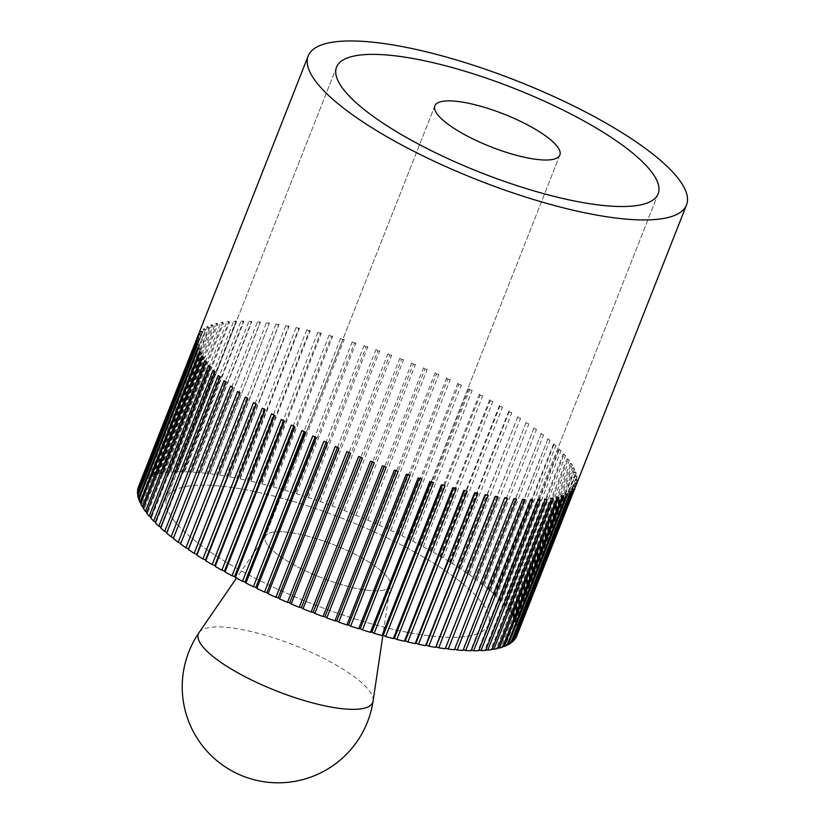 <?xml version="1.0" encoding="UTF-8"?>
<svg xmlns="http://www.w3.org/2000/svg" width="824" height="824" viewBox="0 0 824 824"><rect width="100%" height="100%" fill="white"/><g stroke="black" fill="none" stroke-linecap="round" stroke-linejoin="round"><path stroke-width="0.62" stroke-dasharray="4.12 3.09" d="M433.424 552.307L492.824 401.525A203.312 53.292 21.5 0 0 491.248 400.639A203.312 53.292 21.5 0 0 489.652 399.753L430.262 550.545L430.808 551.524L433.424 552.307A203.312 53.292 -158.5 0 1 440.109 556.138L440.49 557.076L443.137 557.92A203.312 53.292 -158.5 0 1 449.523 561.762L449.729 562.638L452.397 563.544A203.312 53.292 -158.5 0 1 458.443 567.375L458.494 568.199L461.162 569.157A203.312 53.292 -158.5 0 1 466.858 572.979L466.734 573.731L469.402 574.74A203.312 53.292 -158.5 0 1 474.717 578.52L474.428 579.21L477.086 580.271A203.312 53.292 -158.5 0 1 481.999 584L481.535 584.628L484.172 585.72A203.312 53.292 -158.5 0 1 488.663 589.397L488.045 589.943L490.651 591.076A203.312 53.292 -158.5 0 1 494.699 594.671L493.916 595.155L496.481 596.319A203.312 53.292 -158.5 0 1 500.075 599.821L499.138 600.232L501.641 601.417A203.312 53.292 -158.5 0 1 504.772 604.816L503.68 605.146L506.111 606.361A203.312 53.292 -158.5 0 1 508.769 609.636L507.522 609.894L509.891 611.13A203.312 53.292 -158.5 0 1 512.054 614.271L510.653 614.447L512.94 615.693A203.312 53.292 -158.5 0 1 514.609 618.7L513.074 618.793L515.258 620.05A203.312 53.292 -158.5 0 1 516.421 622.893L514.753 622.913L516.844 624.17A203.312 53.292 -158.5 0 1 517.493 626.848L515.69 626.786L517.678 628.043A203.312 53.292 -158.5 0 1 517.812 630.535L515.896 630.401L517.76 631.658A203.312 53.292 -158.5 0 1 517.39 633.965L515.35 633.749L517.091 634.985A203.312 53.292 -158.5 0 1 516.813 635.778M423.299 546.734L482.689 395.953A203.312 53.292 21.5 0 0 479.403 394.202L420.003 544.983L420.714 546.013L423.299 546.734A203.312 53.292 -158.5 0 1 430.262 550.545M412.783 541.224L472.183 390.432A203.312 53.292 21.5 0 0 468.784 388.701L409.384 539.483L410.259 540.565L412.783 541.224A203.312 53.292 -158.5 0 1 420.003 544.983M401.937 535.785L461.337 384.993A203.312 53.292 21.5 0 0 457.835 383.294L398.445 534.076L399.465 535.198L401.937 535.785A203.312 53.292 -158.5 0 1 409.384 539.483M390.803 530.45L450.203 379.658A203.312 53.292 21.5 0 0 446.618 378L387.218 528.781L388.403 529.925L390.803 530.45A203.312 53.292 -158.5 0 1 398.445 534.076M379.411 525.228L438.811 374.446A203.312 53.292 21.5 0 0 435.154 372.819L375.765 523.611L377.093 524.785L379.411 525.228A203.312 53.292 -158.5 0 1 387.218 528.781M367.823 520.16L427.223 369.368A203.312 53.292 21.5 0 0 423.515 367.803L364.115 518.584L365.588 519.789L367.823 520.16A203.312 53.292 -158.5 0 1 375.765 523.611M356.071 515.247L415.471 364.466A203.312 53.292 21.5 0 0 411.722 362.941L352.322 513.723L353.939 514.948L356.071 515.247A203.312 53.292 -158.5 0 1 364.115 518.584M344.205 510.519L403.606 359.728A203.312 53.292 21.5 0 0 399.836 358.275L340.436 509.057L342.176 510.303L344.205 510.519A203.312 53.292 -158.5 0 1 352.322 513.723M332.278 505.988L391.678 355.206A203.312 53.292 21.5 0 0 387.898 353.815L328.498 504.597L330.362 505.854L332.278 505.988A203.312 53.292 -158.5 0 1 340.436 509.057M320.34 501.672L379.73 350.89A203.312 53.292 21.5 0 0 375.95 349.572L316.56 500.364L318.538 501.62L320.34 501.672A203.312 53.292 -158.5 0 1 328.498 504.597M308.423 497.603L367.813 346.811A203.312 53.292 21.5 0 0 364.053 345.575L304.653 496.357L306.744 497.624L308.423 497.603A203.312 53.292 -158.5 0 1 316.56 500.364M296.578 493.772L355.968 342.99A203.312 53.292 21.5 0 0 352.25 341.836L292.85 492.618L295.043 493.875L296.578 493.772A203.312 53.292 -158.5 0 1 304.653 496.357M284.857 490.218L344.257 339.437A203.312 53.292 21.5 0 0 340.57 338.365L281.18 489.147L283.466 490.393L284.857 490.218A203.312 53.292 -158.5 0 1 292.85 492.618M273.311 486.943L332.7 336.151A203.312 53.292 21.5 0 0 329.085 335.183L269.695 485.964L272.054 487.2L273.311 486.943A203.312 53.292 -158.5 0 1 281.18 489.147M261.97 483.956L321.37 333.174A203.312 53.292 21.5 0 0 317.827 332.288L258.437 483.07L260.878 484.285L261.97 483.956A203.312 53.292 -158.5 0 1 269.695 485.964M250.898 481.278L310.288 330.496A203.312 53.292 21.5 0 0 306.847 329.703L247.447 480.495L249.95 481.679L250.898 481.278A203.312 53.292 -158.5 0 1 258.437 483.07M240.124 478.909L299.514 328.127A203.312 53.292 21.5 0 0 296.177 327.447L236.776 478.229L239.341 479.393L240.124 478.909A203.312 53.292 -158.5 0 1 247.447 480.495M229.69 476.869L289.09 326.088A203.312 53.292 21.5 0 0 285.866 325.511L226.466 476.293L229.072 477.426L229.69 476.869A203.312 53.292 -158.5 0 1 236.776 478.229M219.658 475.17L279.048 324.378A203.312 53.292 21.5 0 0 275.958 323.914L216.558 474.696L219.194 475.788L219.658 475.17A203.312 53.292 -158.5 0 1 226.466 476.293M210.038 473.8L269.438 323.018A203.312 53.292 21.5 0 0 266.482 322.658L207.092 473.44L209.749 474.49L210.038 473.8A203.312 53.292 -158.5 0 1 216.558 474.696M200.891 472.78L260.281 321.999A203.312 53.292 21.5 0 0 257.49 321.741L198.09 472.533L200.768 473.532L200.891 472.78A203.312 53.292 -158.5 0 1 207.092 473.44M192.239 472.111L251.629 321.329A203.312 53.292 21.5 0 0 249.002 321.185L189.602 471.967L192.28 472.924L192.239 472.111A203.312 53.292 -158.5 0 1 198.09 472.533M184.123 471.792L243.513 321A203.312 53.292 21.5 0 0 241.061 320.979L181.661 471.761L184.329 472.667L184.123 471.792A203.312 53.292 -158.5 0 1 189.602 471.967M176.573 471.822L235.963 321.041A203.312 53.292 21.5 0 0 233.697 321.123L174.307 471.905L176.954 472.749L176.573 471.822A203.312 53.292 -158.5 0 1 181.661 471.761M169.62 472.204L229.01 321.422A203.312 53.292 21.5 0 0 226.94 321.618L167.54 472.399L170.166 473.192L169.62 472.204A203.312 53.292 -158.5 0 1 174.307 471.905M163.286 472.945L222.686 322.163A203.312 53.292 21.5 0 0 220.811 322.472L161.411 473.254L163.997 473.975L163.286 472.945A203.312 53.292 -158.5 0 1 167.54 472.399M157.611 474.037L217 323.245A203.312 53.292 21.5 0 0 215.342 323.667L155.942 474.449L158.476 475.108L157.611 474.037A203.312 53.292 -158.5 0 1 161.411 473.254M152.595 475.458L211.995 324.677A203.312 53.292 21.5 0 0 210.553 325.202L151.153 475.984L153.625 476.581L152.595 475.458A203.312 53.292 -158.5 0 1 155.942 474.449M148.279 477.23L207.669 326.448A203.312 53.292 21.5 0 0 206.453 327.077L147.053 477.858L149.453 478.384L148.279 477.23A203.312 53.292 -158.5 0 1 151.153 475.984M144.663 479.331L204.064 328.549A203.312 53.292 21.5 0 0 203.065 329.281L143.675 480.062L145.992 480.516L144.663 479.331A203.312 53.292 -158.5 0 1 147.053 477.858M141.78 481.762L201.169 330.97A203.312 53.292 21.5 0 0 200.407 331.804L141.017 482.586L143.252 482.957L141.78 481.762A203.312 53.292 -158.5 0 1 143.675 480.062M139.617 484.491L199.017 333.71A203.312 53.292 21.5 0 0 198.491 334.637L139.091 485.429L141.234 485.717L139.617 484.491A203.312 53.292 -158.5 0 1 141.017 482.586M138.494 486.747A203.312 53.292 -158.5 0 1 139.091 485.429M416.223 552.904A172.813 45.299 21.5 0 0 166.86 497.923A172.813 45.299 21.5 0 0 239.084 569.621A172.813 45.299 21.5 0 0 488.436 624.592A172.813 45.299 21.5 0 0 416.223 552.904A172.813 45.299 -158.5 0 1 488.436 624.592A172.813 45.299 -158.5 0 1 239.084 569.621A172.813 45.299 -158.5 0 1 166.86 497.923A172.813 45.299 -158.5 0 1 416.223 552.904M294.693 426.75L293.983 425.72L293.766 426.266M291.397 424.999L293.983 425.72M180.59 543.995L239.98 393.213M173.308 538.515L173.586 537.814M166.633 533.128L166.912 532.428M160.598 527.844L161.38 527.37L160.876 527.133M155.221 522.704L156.169 522.292L155.509 521.983M150.524 517.709L151.626 517.369L150.823 516.967M146.528 512.878L147.784 512.631L146.827 512.126M143.252 508.253L144.643 508.068L143.551 507.471M140.698 503.825L142.233 503.722L141.007 503.031M138.875 499.632L140.554 499.612L139.204 498.798M137.804 495.677L139.606 495.739L138.154 494.812M137.484 491.979L139.41 492.124L137.845 491.073M137.917 488.56L139.946 488.776L138.298 487.602M516.061 637.076L514.073 636.798L515.68 638.023M513.877 639.867L512.054 639.558L513.527 640.763M510.973 642.329L509.304 642.009L510.633 643.184M507.347 644.461L505.843 644.141L507.028 645.285M503.021 646.263L501.682 645.944L502.702 647.056M497.995 647.716L496.831 647.417L497.696 648.488M492.309 648.828L491.31 648.539L492.01 649.58M485.975 649.58L485.14 649.333L485.686 650.311M479.012 649.981L478.353 649.765L478.734 650.702M471.462 650.023L470.968 649.858L471.184 650.733M463.346 649.714L463.067 650.414M454.693 649.044L454.415 649.745M305.313 432.25L304.437 431.179L304.231 431.704M301.914 430.519L304.437 431.179M316.251 437.657L315.232 436.545L315.026 437.06M312.76 435.958L315.232 436.545M327.478 442.962L326.294 441.808L326.098 442.313M323.894 441.293L326.294 441.808M338.932 448.132L337.603 446.948L337.407 447.453M335.286 446.505L337.603 446.948M350.581 453.149L349.108 451.954L348.913 452.448M346.873 451.583L349.108 451.954M362.375 458.01L360.768 456.784L360.572 457.279M358.625 456.486L360.768 456.784M374.261 462.676L372.52 461.44L372.324 461.934M370.491 461.224L372.52 461.44M386.199 467.136L384.334 465.89L384.139 466.384M382.418 465.745L384.334 465.89M398.147 471.38L396.159 470.123L395.963 470.617M394.366 470.061L396.159 470.123M410.043 475.376L407.952 474.119L407.746 474.624M406.284 474.14L407.952 474.119M421.847 479.115L419.653 477.858L419.457 478.373M418.118 477.961L419.653 477.858M433.517 482.586L431.23 481.34L431.024 481.865M429.84 481.515L431.23 481.34M445.001 485.779L442.642 484.543L442.426 485.079M441.386 484.8L442.642 484.543M456.259 488.663L453.828 487.447L453.602 488.004M452.726 487.777L453.828 487.447M467.249 491.248L464.746 490.053L464.52 490.63M463.799 490.465L464.746 490.053M477.92 493.504L475.355 492.34L475.129 492.937M474.572 492.824L475.355 492.34M488.23 495.44L485.624 494.307L485.377 494.936M485.006 494.863L485.624 494.307M498.139 497.037L495.502 495.945L495.245 496.604M495.049 496.573L495.502 495.945M507.615 498.293L504.947 497.243L504.679 497.933M504.659 497.933L504.947 497.243M516.607 499.21L513.929 498.201L454.539 648.982M513.805 498.953L513.929 498.201M525.094 499.766L522.416 498.808L463.016 649.59M522.457 499.632L522.416 498.808M533.035 499.972L530.368 499.066L470.968 649.858M530.574 499.952L530.368 499.066M540.4 499.828L537.742 498.983L478.353 649.765M538.124 499.911L537.742 498.983M547.157 499.334L544.53 498.541L485.14 649.333M545.076 499.529L544.53 498.541M553.285 498.479L550.7 497.758L491.31 648.539M551.411 498.788L550.7 497.758M558.754 497.284L556.221 496.635L496.831 647.417M557.096 497.706L556.221 496.635M563.544 495.749L561.072 495.162L501.682 645.944M562.102 496.275L561.072 495.162M567.643 493.875L565.243 493.36L505.843 644.141M566.418 494.503L565.243 493.36M571.022 491.671L568.704 491.228L509.304 642.009M570.033 492.402L568.704 491.228M573.689 489.147L571.454 488.776L512.054 639.558M572.917 489.981L571.454 488.776M575.605 486.315L573.463 486.016L514.073 636.798M575.08 487.242L573.463 486.016M517.091 634.985L576.491 484.203A203.312 53.292 21.5 0 0 576.779 483.173L517.39 633.965M576.779 483.173L574.75 482.957L515.35 633.749M576.491 484.203L574.75 482.957M517.76 631.658L577.161 480.866A203.312 53.292 21.5 0 0 577.212 479.753L517.812 630.535M577.212 479.753L575.296 479.62L515.896 630.401M577.161 480.866L575.296 479.62M517.678 628.043L577.068 477.261A203.312 53.292 21.5 0 0 576.893 476.066L517.493 626.848M576.893 476.066L575.09 476.004L515.69 626.786M577.068 477.261L575.09 476.004M516.844 624.17L576.234 473.388A203.312 53.292 21.5 0 0 575.822 472.111L516.421 622.893M575.822 472.111L574.143 472.131L514.753 622.913M576.234 473.388L574.143 472.131M515.258 620.05L574.658 469.268A203.312 53.292 21.5 0 0 573.998 467.908L514.609 618.7M573.998 467.908L572.464 468.011L513.074 618.793M574.658 469.268L572.464 468.011M512.94 615.693L572.34 464.911A203.312 53.292 21.5 0 0 571.444 463.49L512.054 614.271M571.444 463.49L570.054 463.665L510.653 614.447M572.34 464.911L570.054 463.665M509.891 611.13L569.281 460.348A203.312 53.292 21.5 0 0 568.169 458.855L508.769 609.636M568.169 458.855L566.912 459.112L507.522 609.894M569.281 460.348L566.912 459.112M506.111 606.361L565.511 455.579A203.312 53.292 21.5 0 0 564.172 454.034L504.772 604.816M564.172 454.034L563.07 454.364L503.68 605.146M565.511 455.579L563.07 454.364M501.641 601.417L561.031 450.635A203.312 53.292 21.5 0 0 559.475 449.039L500.075 599.821M559.475 449.039L558.528 449.441L499.138 600.232M561.031 450.635L558.528 449.441M496.481 596.319L555.87 445.537A203.312 53.292 21.5 0 0 554.099 443.889L494.699 594.671M554.099 443.889L553.316 444.373L493.916 595.155M555.87 445.537L553.316 444.373M490.651 591.076L550.041 440.294A203.312 53.292 21.5 0 0 548.063 438.605L488.663 589.397M548.063 438.605L488.045 589.943M550.041 440.294L547.445 439.161M484.172 585.72L543.572 434.938A203.312 53.292 21.5 0 0 541.389 433.218L481.999 584M541.389 433.218L481.535 584.628M543.572 434.938L540.935 433.846M477.086 580.271L536.486 429.479A203.312 53.292 21.5 0 0 534.106 427.738L474.717 578.52M534.106 427.738L474.428 579.21M536.486 429.479L533.818 428.428M469.402 574.74L528.802 423.958A203.312 53.292 21.5 0 0 526.248 422.187L466.858 572.979M526.248 422.187L466.734 573.731M528.802 423.958L526.124 422.949M461.162 569.157L520.562 418.376A203.312 53.292 21.5 0 0 517.843 416.594L458.443 567.375M517.843 416.594L458.494 568.199M520.562 418.376L517.884 417.418M452.397 563.544L511.797 412.762A203.312 53.292 21.5 0 0 508.913 410.98L449.523 561.762M508.913 410.98L509.129 411.856L449.729 562.638M511.797 412.762L509.129 411.856M443.137 557.92L502.537 407.138A203.312 53.292 21.5 0 0 499.509 405.357L440.109 556.138M499.509 405.357L499.89 406.284L440.49 557.076M502.537 407.138L499.89 406.284M489.652 399.753L490.208 400.742L430.808 551.524M492.824 401.525L490.208 400.742M479.403 394.202L480.114 395.232L420.714 546.013M482.689 395.953L480.114 395.232M468.784 388.701L469.649 389.773L410.259 540.565M472.183 390.432L469.649 389.773M457.835 383.294L458.865 384.406L399.465 535.198M461.337 384.993L458.865 384.406M446.618 378L447.793 379.143L388.403 529.925M450.203 379.658L447.793 379.143M435.154 372.819L436.483 374.003L377.093 524.785M438.811 374.446L436.483 374.003M423.515 367.803L424.988 368.998L365.588 519.789M427.223 369.368L424.988 368.998M411.722 362.941L413.329 364.167L353.939 514.948M415.471 364.466L413.329 364.167M399.836 358.275L401.576 359.511L342.176 510.303M403.606 359.728L401.576 359.511M387.898 353.815L389.762 355.062L330.362 505.854M391.678 355.206L389.762 355.062M375.95 349.572L377.928 350.828L318.538 501.62M379.73 350.89L377.928 350.828M364.053 345.575L366.144 346.832L306.744 497.624M367.813 346.811L366.144 346.832M352.25 341.836L354.433 343.093L295.043 493.875M355.968 342.99L354.433 343.093M340.57 338.365L342.856 339.612L283.466 490.393M344.257 339.437L342.856 339.612M329.085 335.183L331.454 336.408L272.054 487.2M332.7 336.151L331.454 336.408M317.827 332.288L320.268 333.504L260.878 484.285M321.37 333.174L320.268 333.504M306.847 329.703L309.35 330.898L249.95 481.679M310.288 330.496L309.35 330.898M296.177 327.447L298.731 328.611L239.341 479.393M299.514 328.127L298.731 328.611M285.866 325.511L288.472 326.644L229.072 477.426M289.09 326.088L288.472 326.644M275.958 323.914L278.594 325.006L219.194 475.788M279.048 324.378L278.594 325.006M266.482 322.658L269.139 323.708L209.749 474.49M269.438 323.018L269.139 323.708M257.49 321.741L260.157 322.751L200.768 473.532M260.281 321.999L260.157 322.751M249.002 321.185L251.68 322.143L192.28 472.924M251.629 321.329L251.68 322.143M241.061 320.979L243.729 321.885L184.329 472.667M243.513 321L243.729 321.885M233.697 321.123L236.344 321.968L176.954 472.749M235.963 321.041L236.344 321.968M226.94 321.618L229.556 322.411L170.166 473.192M229.01 321.422L229.556 322.411M220.811 322.472L223.397 323.193L163.997 473.975M222.686 322.163L223.397 323.193M215.342 323.667L217.876 324.326L158.476 475.108M217 323.245L217.876 324.326M210.553 325.202L213.014 325.789L153.625 476.581M211.995 324.677L213.014 325.789M206.453 327.077L208.853 327.591L149.453 478.384M207.669 326.448L208.853 327.591M203.065 329.281L205.392 329.724L145.992 480.516M204.064 328.549L205.392 329.724M200.407 331.804L202.642 332.175L143.252 482.957M201.169 330.97L202.642 332.175M198.491 334.637L200.623 334.935L141.234 485.717M199.017 333.71L200.623 334.935M197.307 337.778L199.346 337.994L139.946 488.776M197.606 336.748L199.346 337.994M196.885 341.198L198.8 341.332L139.41 492.124M196.936 340.085L198.8 341.332M197.204 344.896L199.006 344.947L139.606 495.739M197.018 343.69L199.006 344.947M198.275 348.84L199.944 348.82L140.554 499.612M197.853 347.563L199.944 348.82M200.088 353.043L201.623 352.94L142.233 503.722M199.439 351.683L201.623 352.94M202.642 357.462L204.043 357.286L144.643 508.068M201.756 356.04L204.043 357.286M205.928 362.097L207.174 361.839L147.784 512.631M204.805 360.613L207.174 361.839M209.924 366.917L211.026 366.587L151.626 517.369M208.585 365.372L211.026 366.587M214.621 371.912L215.558 371.511L156.169 522.292M213.055 370.316L215.558 371.511M219.998 377.062L220.78 376.578L161.38 527.37M218.216 375.414L220.78 376.578M226.034 382.346L167.262 532.572M224.046 380.657L226.652 381.79M232.698 387.733L173.761 537.897M230.524 386.013L233.161 387.105M237.611 391.472L240.268 392.523M247.839 398.764L247.962 398.002L247.705 398.672M245.294 397.003L247.962 398.002M256.254 404.357L256.202 403.533L255.955 404.162M253.535 402.586L256.202 403.533M265.173 409.971L264.968 409.095L264.731 409.703M262.3 408.199L264.968 409.095M274.588 415.595L274.207 414.668L273.98 415.244M271.559 413.813L274.207 414.668M284.434 421.198L283.889 420.209L283.672 420.776M281.272 419.426L283.889 420.209M362.076 558.013A67.177 17.603 21.5 0 0 265.153 536.64A67.177 17.603 21.5 0 0 293.22 564.512A67.177 17.603 21.5 0 0 390.154 585.874A67.177 17.603 21.5 0 0 362.076 558.013A67.177 17.603 -158.5 0 1 390.422 584.844A67.177 17.603 -158.5 0 1 390.154 585.874A67.177 17.603 -158.5 0 1 293.22 564.512A67.177 17.603 -158.5 0 1 265.153 536.64A67.177 17.603 -158.5 0 1 265.658 535.693A67.177 17.603 -158.5 0 1 362.076 558.013M199.109 632.482A93.668 24.555 -158.5 0 1 333.555 663.598A93.668 24.555 -158.5 0 1 373.087 701.018M336.563 67.115L166.86 497.923L336.563 67.115M658.139 193.784L488.436 624.592L658.139 193.784M434.856 105.832L265.153 536.64L434.856 105.832M559.856 155.067L390.154 585.874L559.856 155.067M265.658 535.693L236.467 578.16M390.422 584.844L382.882 635.397"/><path stroke-width="1.24" d="M601.551 120.613A203.312 53.292 21.5 0 0 308.197 55.939A203.312 53.292 21.5 0 0 393.151 140.286A203.312 53.292 21.5 0 0 686.516 204.96A203.312 53.292 21.5 0 0 601.551 120.613M138.298 487.602L138.205 487.54A203.312 53.292 -158.5 0 1 138.494 486.747L308.197 55.939M138.205 487.54L197.606 336.748A203.312 53.292 21.5 0 0 197.307 337.778L137.917 488.56A203.312 53.292 -158.5 0 0 137.536 490.867L196.936 340.085A203.312 53.292 21.5 0 0 196.885 341.198L137.484 491.979A203.312 53.292 -158.5 0 0 137.629 494.472L197.018 343.69A203.312 53.292 21.5 0 0 197.204 344.896L137.804 495.677A203.312 53.292 -158.5 0 0 138.463 498.345L197.853 347.563A203.312 53.292 21.5 0 0 198.275 348.84L138.875 499.632A203.312 53.292 -158.5 0 0 140.039 502.475L199.439 351.683A203.312 53.292 21.5 0 0 200.088 353.043L140.698 503.825A203.312 53.292 -158.5 0 0 142.367 506.822L201.756 356.04A203.312 53.292 21.5 0 0 202.642 357.462L143.252 508.253A203.312 53.292 -158.5 0 0 145.415 511.395L204.805 360.613A203.312 53.292 21.5 0 0 205.928 362.097L146.528 512.878A203.312 53.292 -158.5 0 0 149.185 516.154L208.585 365.372A203.312 53.292 21.5 0 0 209.924 366.917L150.524 517.709A203.312 53.292 -158.5 0 0 153.666 521.098L213.055 370.316A203.312 53.292 21.5 0 0 214.621 371.912L155.221 522.704A203.312 53.292 -158.5 0 0 158.826 526.206L218.216 375.414A203.312 53.292 21.5 0 0 219.998 377.062L160.598 527.844A203.312 53.292 -158.5 0 0 164.656 531.439L224.046 380.657A203.312 53.292 21.5 0 0 226.034 382.346L166.633 533.128A203.312 53.292 -158.5 0 0 171.124 536.795L230.524 386.013A203.312 53.292 21.5 0 0 232.698 387.733L173.308 538.515A203.312 53.292 -158.5 0 0 178.221 542.254L237.611 391.472A203.312 53.292 21.5 0 0 239.98 393.213L180.59 543.995A203.312 53.292 -158.5 0 0 185.894 547.785L245.294 397.003A203.312 53.292 21.5 0 0 247.839 398.764L188.449 549.546L188.572 548.794L185.894 547.785M194.134 553.368L253.535 402.586A203.312 53.292 21.5 0 0 256.254 404.357L196.854 555.139L196.812 554.325L194.134 553.368A203.312 53.292 -158.5 0 1 188.449 549.546M202.9 558.981L262.3 408.199A203.312 53.292 21.5 0 0 265.173 409.971L205.784 560.763L205.567 559.887L202.9 558.981A203.312 53.292 -158.5 0 1 196.854 555.139M212.159 564.605L271.559 413.813A203.312 53.292 21.5 0 0 274.588 415.595L215.188 566.376L214.807 565.449L212.159 564.605A203.312 53.292 -158.5 0 1 205.784 560.763M293.766 426.266L234.583 576.512L232.007 575.78A203.312 53.292 -158.5 0 1 225.045 571.98L224.499 571.001L221.872 570.208A203.312 53.292 -158.5 0 1 215.188 566.376M221.872 570.208L281.272 419.426A203.312 53.292 21.5 0 0 282.848 420.312A203.312 53.292 21.5 0 0 284.434 421.198L225.045 571.98M408.786 138.813A172.813 45.299 -158.5 0 1 336.563 67.115A172.813 45.299 -158.5 0 1 585.926 122.086A172.813 45.299 -158.5 0 1 658.139 193.784A172.813 45.299 -158.5 0 1 408.786 138.813A172.813 45.299 21.5 0 0 658.139 193.784A172.813 45.299 21.5 0 0 585.926 122.086A172.813 45.299 21.5 0 0 336.563 67.115A172.813 45.299 21.5 0 0 408.786 138.813M232.007 575.78L291.397 424.999A203.312 53.292 21.5 0 0 294.693 426.75L235.293 577.542L234.583 576.512M180.858 543.304L178.221 542.254M173.586 537.814L171.124 536.795M166.912 532.428L164.656 531.439M160.876 527.133L158.826 526.206M155.509 521.983L153.666 521.098M150.823 516.967L149.185 516.154M146.827 512.126L145.415 511.395M143.551 507.471L142.367 506.822M141.007 503.031L140.039 502.475M139.204 498.798L138.463 498.345M138.154 494.812L137.629 494.472M686.516 204.96L516.813 635.778A203.312 53.292 -158.5 0 1 516.205 637.096L516.061 637.076M516.205 637.096L575.605 486.315A203.312 53.292 21.5 0 1 575.08 487.242L515.68 638.023A203.312 53.292 -158.5 0 1 514.289 639.929L513.877 639.867M514.289 639.929L573.689 489.147A203.312 53.292 21.5 0 1 572.917 489.981L513.527 640.763A203.312 53.292 -158.5 0 1 511.632 642.452L510.973 642.329M511.632 642.452L571.022 491.671A203.312 53.292 21.5 0 1 570.033 492.402L510.633 643.184A203.312 53.292 -158.5 0 1 508.243 644.656L507.347 644.461M508.243 644.656L567.643 493.875A203.312 53.292 21.5 0 1 566.418 494.503L507.028 645.285A203.312 53.292 -158.5 0 1 504.154 646.531L503.021 646.263M504.154 646.531L563.544 495.749A203.312 53.292 21.5 0 1 562.102 496.275L502.702 647.056A203.312 53.292 -158.5 0 1 499.354 648.076L497.995 647.716M499.354 648.076L558.754 497.284A203.312 53.292 21.5 0 1 557.096 497.706L497.696 648.488A203.312 53.292 -158.5 0 1 493.885 649.271L492.309 648.828M493.885 649.271L553.285 498.479A203.312 53.292 21.5 0 1 551.411 498.788L492.01 649.58A203.312 53.292 -158.5 0 1 487.757 650.115L485.975 649.58M487.757 650.115L547.157 499.334A203.312 53.292 21.5 0 1 545.076 499.529L485.686 650.311A203.312 53.292 -158.5 0 1 481 650.61L479.012 649.981M481 650.61L540.4 499.828A203.312 53.292 21.5 0 1 538.124 499.911L478.734 650.702A203.312 53.292 -158.5 0 1 473.635 650.764L471.462 650.023M473.635 650.764L533.035 499.972A203.312 53.292 21.5 0 1 530.574 499.952L471.184 650.733A203.312 53.292 -158.5 0 1 465.694 650.548L463.346 649.714M465.694 650.548L525.094 499.766A203.312 53.292 21.5 0 1 522.457 499.632L463.067 650.414A203.312 53.292 -158.5 0 1 457.207 649.992L454.693 649.044M457.207 649.992L516.607 499.21A203.312 53.292 21.5 0 1 513.805 498.953L454.415 649.745A203.312 53.292 -158.5 0 1 448.215 649.085L445.557 648.024L445.259 648.715A203.312 53.292 -158.5 0 1 438.739 647.819L436.102 646.727L435.649 647.355A203.312 53.292 -158.5 0 1 428.83 646.222L426.224 645.089L425.606 645.645A203.312 53.292 -158.5 0 1 418.52 644.286L415.966 643.122L415.183 643.606A203.312 53.292 -158.5 0 1 407.849 642.03L405.346 640.835L404.409 641.247A203.312 53.292 -158.5 0 1 396.869 639.445L394.428 638.229L393.326 638.569A203.312 53.292 -158.5 0 1 385.611 636.561L383.242 635.325L381.996 635.582A203.312 53.292 -158.5 0 1 374.127 633.368L371.84 632.121L370.44 632.307A203.312 53.292 -158.5 0 1 362.457 629.896L360.263 628.65L358.728 628.743A203.312 53.292 -158.5 0 1 350.643 626.158L348.552 624.901L346.883 624.922A203.312 53.292 -158.5 0 1 338.746 622.161L336.769 620.905L334.966 620.843A203.312 53.292 -158.5 0 1 326.809 617.928L324.944 616.671L323.018 616.537A203.312 53.292 -158.5 0 1 314.861 613.458L313.12 612.222L311.091 612.005A203.312 53.292 -158.5 0 1 302.974 608.792L301.368 607.566L299.225 607.278A203.312 53.292 -158.5 0 1 291.181 603.941L289.718 602.735L287.483 602.365A203.312 53.292 -158.5 0 1 279.542 598.914L278.213 597.74L275.886 597.287A203.312 53.292 -158.5 0 1 268.078 593.744L266.904 592.59L264.504 592.075A203.312 53.292 -158.5 0 1 256.861 588.439L255.831 587.327L253.359 586.74A203.312 53.292 -158.5 0 1 245.912 583.031L245.047 581.96L242.513 581.301A203.312 53.292 -158.5 0 1 235.293 577.542M242.513 581.301L301.914 430.519A203.312 53.292 21.5 0 0 305.313 432.25L245.912 583.031M304.231 431.704L245.047 581.96M253.359 586.74L312.76 435.958A203.312 53.292 21.5 0 0 316.251 437.657L256.861 588.439M315.026 437.06L255.831 587.327M264.504 592.075L323.894 441.293A203.312 53.292 21.5 0 0 327.478 442.962L268.078 593.744M326.098 442.313L266.904 592.59M275.886 597.287L335.286 446.505A203.312 53.292 21.5 0 0 338.932 448.132L279.542 598.914M337.407 447.453L278.213 597.74M287.483 602.365L346.873 451.583A203.312 53.292 21.5 0 0 350.581 453.149L291.181 603.941M348.913 452.448L289.718 602.735M299.225 607.278L358.625 456.486A203.312 53.292 21.5 0 0 362.375 458.01L302.974 608.792M360.572 457.279L301.368 607.566M311.091 612.005L370.491 461.224A203.312 53.292 21.5 0 0 374.261 462.676L314.861 613.458M372.324 461.934L313.12 612.222M323.018 616.537L382.418 465.745A203.312 53.292 21.5 0 0 386.199 467.136L326.809 617.928M384.139 466.384L324.944 616.671M334.966 620.843L394.366 470.061A203.312 53.292 21.5 0 0 398.147 471.38L338.746 622.161M395.963 470.617L336.769 620.905M346.883 624.922L406.284 474.14A203.312 53.292 21.5 0 0 410.043 475.376L350.643 626.158M407.746 474.624L348.552 624.901M358.728 628.743L418.118 477.961A203.312 53.292 21.5 0 0 421.847 479.115L362.457 629.896M419.457 478.373L360.263 628.65M370.44 632.307L429.84 481.515A203.312 53.292 21.5 0 0 433.517 482.586L374.127 633.368M431.024 481.865L371.84 632.121M381.996 635.582L441.386 484.8A203.312 53.292 21.5 0 0 445.001 485.779L385.611 636.561M442.426 485.079L383.242 635.325M393.326 638.569L452.726 487.777A203.312 53.292 21.5 0 0 456.259 488.663L396.869 639.445M453.602 488.004L394.428 638.229M404.409 641.247L463.799 490.465A203.312 53.292 21.5 0 0 467.249 491.248L407.849 642.03M464.52 490.63L405.346 640.835M415.183 643.606L474.572 492.824A203.312 53.292 21.5 0 0 477.92 493.504L418.52 644.286M475.129 492.937L415.966 643.122M425.606 645.645L485.006 494.863A203.312 53.292 21.5 0 0 488.23 495.44L428.83 646.222M485.377 494.936L426.224 645.089M435.649 647.355L495.049 496.573A203.312 53.292 21.5 0 0 498.139 497.037L438.739 647.819M495.245 496.604L436.102 646.727M445.259 648.715L504.659 497.933A203.312 53.292 21.5 0 0 507.615 498.293L448.215 649.085M504.679 497.933L445.557 648.024M247.705 398.672L188.572 548.794M255.955 404.162L196.812 554.325M264.731 409.703L205.567 559.887M273.98 415.244L214.807 565.449M283.672 420.776L224.499 571.001M462.923 133.694A67.177 17.603 -158.5 0 1 434.856 105.832A67.177 17.603 -158.5 0 1 531.779 127.195A67.177 17.603 -158.5 0 1 559.856 155.067A67.177 17.603 -158.5 0 1 462.923 133.694A67.177 17.603 21.5 0 0 559.856 155.067A67.177 17.603 21.5 0 0 531.779 127.195A67.177 17.603 21.5 0 0 434.856 105.832A67.177 17.603 21.5 0 0 462.923 133.694M237.549 672.662A93.668 24.555 -158.5 0 1 199.109 632.482L199.109 632.482A95.965 95.965 0 0 0 243.008 776.136A95.965 95.965 0 0 0 373.087 701.018L373.087 701.018A93.668 24.555 -158.5 0 1 325.562 706.003A93.668 24.555 -158.5 0 1 237.549 672.662M236.467 578.16L199.109 632.482M382.882 635.397L373.087 701.018"/></g></svg>
